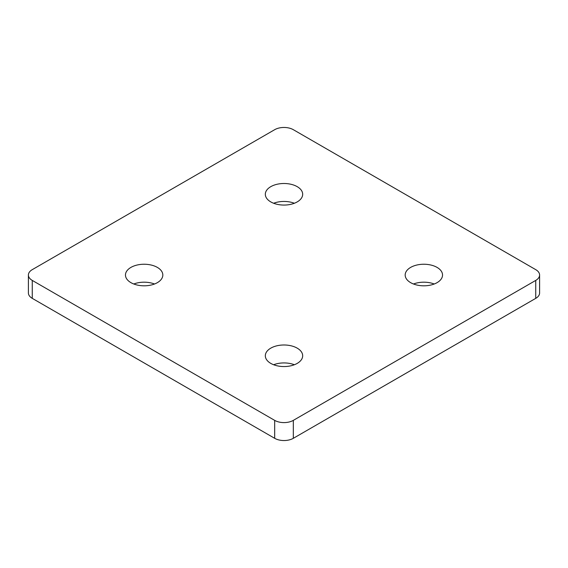<?xml version="1.0" encoding="UTF-8"?>
<svg xmlns="http://www.w3.org/2000/svg" width="568" height="568" viewBox="0 0 568 568"><rect width="100%" height="100%" fill="white"/><g stroke="black" fill="none" stroke-linecap="round" stroke-linejoin="round"><path stroke-width="0.85" d="M293.322 420.37A13.185 7.611 180 0 1 274.678 420.37L274.678 438.311A13.185 7.611 0 0 0 293.322 438.311L293.322 420.37L535.738 280.414L535.738 298.356L293.322 438.311M274.678 438.311L32.262 298.356L32.262 280.414A13.185 7.611 180 0 1 28.4 275.026A13.185 7.611 180 0 1 32.262 269.644L274.678 129.689A13.185 7.611 180 0 1 293.322 129.689L535.738 269.644A13.185 7.611 180 0 1 539.6 275.026A13.185 7.611 180 0 1 535.738 280.414M28.4 275.026L28.4 292.974A13.185 7.611 0 0 0 32.262 298.356M535.738 298.356A13.185 7.611 0 0 0 539.6 292.974L539.6 275.026M434.222 284A18.68 10.785 0 0 0 413.49 284M294.366 203.259A18.68 10.785 0 0 0 273.634 203.259M154.51 284A18.68 10.785 0 0 0 133.778 284M294.366 364.741A18.68 10.785 0 0 0 273.634 364.741M410.643 282.651A18.68 10.785 180 0 1 405.176 275.026A18.68 10.785 180 0 1 423.856 264.241A18.68 10.785 180 0 1 442.536 275.026A18.68 10.785 180 0 1 431.005 284.994A18.68 10.785 180 0 1 410.643 282.651M270.794 201.91A18.68 10.785 180 0 1 265.32 194.284A18.68 10.785 180 0 1 284 183.499A18.68 10.785 180 0 1 302.68 194.284A18.68 10.785 180 0 1 291.15 204.246A18.68 10.785 180 0 1 270.794 201.91M130.938 282.651A18.68 10.785 180 0 1 125.464 275.026A18.68 10.785 180 0 1 144.144 264.241A18.68 10.785 180 0 1 162.824 275.026A18.68 10.785 180 0 1 151.294 284.994A18.68 10.785 180 0 1 130.938 282.651M270.794 363.399A18.68 10.785 180 0 1 265.32 355.774A18.68 10.785 180 0 1 284 344.989A18.68 10.785 180 0 1 302.68 355.774A18.68 10.785 180 0 1 291.15 365.735A18.68 10.785 180 0 1 270.794 363.399M32.262 280.414L274.678 420.37"/></g></svg>
